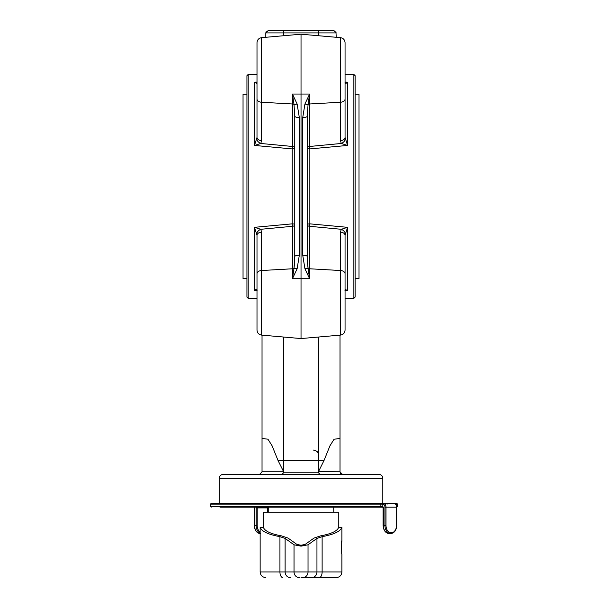 <?xml version="1.0" encoding="UTF-8"?>
<svg xmlns="http://www.w3.org/2000/svg" width="608" height="608" viewBox="0 0 608 608"><rect width="100%" height="100%" fill="white"/><g stroke="black" fill="none" stroke-linecap="round" stroke-linejoin="round"><path stroke-width="0.91" d="M301.028 577.6L336.254 577.6L301.028 577.6M341.833 527.28C340.564 531.331 333.99 534.462 322.126 536.659L322.126 571.938L341.909 571.938L341.909 554.2C341.293 554.625 341.293 540.208 341.909 540.618L341.909 527.28L338.686 527.28C337.455 530.997 331.398 533.87 320.5 535.884L314.032 538.072L305.11 544.449L301.028 545.247L296.947 544.449L288.025 538.072L281.557 535.884C270.666 533.87 264.602 530.997 263.378 527.28L260.148 527.28L260.148 571.938L279.938 571.938L279.938 536.659C268.067 534.462 261.493 531.331 260.224 527.28M322.126 536.659L316.95 538.407L308.028 544.791L301.028 546.151L294.029 544.791L285.114 538.407L279.938 536.659M263.294 527.28L263.294 512.187L338.77 512.187L338.77 527.28M333.8 512.187L333.724 507.156M319.306 507.156L317.969 507.156M310.164 507.156L309.259 507.156M268.257 512.187L268.257 507.156L267.702 507.908L267.93 512.187M210.459 504.138L210.459 506.403L380.114 506.403L380.114 504.138L210.459 504.138L211.212 503.378L383.336 503.378A3.777 2.668 90 0 1 386.004 507.156L386.004 525.396L384.94 525.396A8.178 5.791 -90 0 0 390.724 533.573L389.128 533.573A8.178 5.791 90 0 1 383.336 525.396L383.336 507.908A1.512 1.064 90 0 0 382.272 506.403A0.752 0.532 90 0 0 382.804 507.156L219.974 507.156M386.004 525.396A7.425 5.252 90 0 0 391.256 532.821A7.425 5.252 90 0 0 396.515 525.396L396.515 507.156L384.94 507.156A3.017 2.136 -90 0 0 382.804 504.138A0.752 0.532 90 0 1 383.336 503.378L391.484 503.378M355.118 94.179L359.016 94.179L359.016 278.593L355.118 278.593M246.939 94.179L243.04 94.179L243.04 278.593L246.939 278.593M345.055 57.585L345.055 75.194M257.002 57.585L257.002 75.194M247.874 474.453L336.824 474.453L320.173 474.453L318.501 472.796L318.562 471.512L340.024 471.268L340.024 438.421L334.066 439.25L329.931 445.846L323.965 460.628L318.638 460.628L318.562 471.512M302.723 255.147L302.723 117.618A5.031 1.528 -0 0 0 307.321 116.098L307.321 256.667L308.058 268.31L309.616 278.715L304.935 268.782L302.723 255.147A5.031 1.528 -0 0 1 307.321 256.667M294.743 186.382L294.743 116.098A5.031 1.528 0 0 0 299.334 117.618L299.334 255.147L297.122 268.782L292.44 278.715L294.006 268.31L294.743 256.667L294.743 186.382M302.723 117.618L304.935 103.991L309.616 94.05L309.616 146.467A2.516 1.619 -0 0 0 307.321 148.078A2.516 0.844 0 0 0 309.837 148.914L309.616 146.467L341.293 143.473L340.465 140.646L340.465 37.658C343.284 38.144 344.82 39.816 345.055 42.666L345.055 137.423L347.571 145.441L309.837 148.914L309.837 223.85L347.571 227.324L345.055 235.342L345.055 330.098C344.82 332.948 343.284 334.62 340.465 335.107L340.024 335.152L340.024 438.421M257.002 273.737A5.031 3.238 0 0 1 261.592 270.514L261.592 335.107C258.772 334.62 257.245 332.948 257.002 330.098L257.002 235.342L254.486 227.324L292.228 223.85L292.228 148.914L254.486 145.441L257.002 137.423L257.002 42.666C257.245 39.816 258.772 38.144 261.592 37.658L301.028 34.208L301.028 338.557L340.465 335.107L340.465 270.514A5.031 3.238 0 0 1 345.055 273.737L345.055 247.813M246.939 297.084L246.939 75.688L248.193 74.427L248.193 298.338L246.939 297.084M353.864 74.427L355.118 75.688L355.118 297.084L353.864 298.338L353.864 74.427L345.055 74.427M301.028 338.557L261.592 335.107L262.033 335.152L262.033 471.268L283.404 471.268L278.092 460.628L272.103 445.801L267.953 439.204L262.033 438.421M382.797 478.222L219.268 478.222A3.777 3.777 0 0 1 223.037 474.453L379.02 474.453A3.777 3.777 0 0 1 382.797 478.222L382.797 503.378L364.458 503.378M219.268 478.222L219.268 503.378M257.002 290.677L254.486 290.586L256.728 289.469L257.002 289.856M345.055 42.666C344.82 39.816 343.284 38.144 340.465 37.658L301.028 34.208M345.055 289.856L345.329 289.469L347.571 290.586L345.055 290.677M341.909 540.618L341.346 547.405M341.422 549.974L341.521 551.16M336.254 37.286L335.928 31.677M259.517 474.453L262.033 471.937L262.033 471.268M318.638 337.022L318.638 460.628L283.419 460.628L283.556 472.796L281.892 474.453M283.419 337.022L283.419 460.628L278.092 460.628M283.404 471.268L283.579 471.816M340.024 471.268L340.024 471.937L340.024 471.268M323.965 460.628L318.653 471.268M354.183 474.453L336.824 474.453M345.055 82.095L347.571 82.179L345.329 83.296L345.055 82.908M318.638 35.75L318.638 32.916L265.81 32.916L266.137 31.677M283.419 35.75L283.366 30.4L268.326 30.4L333.739 30.4L318.691 30.4L318.638 32.916L336.254 32.916L333.739 30.4M304.935 268.782A5.031 1.588 -20.3 0 1 308.058 268.31A2.516 1.619 180 0 0 309.616 268.782L340.465 270.514L340.465 232.127L341.293 229.292L309.616 226.305L309.616 278.715L292.44 278.715L292.44 226.305L260.771 229.292L261.592 232.127L261.592 270.514L292.44 268.782A2.516 1.619 180 0 0 294.006 268.31A5.031 1.588 20.3 0 1 297.122 268.782M257.002 82.908L256.728 83.296L254.486 82.179L257.002 82.095M265.81 37.286L265.81 32.916L268.326 30.4M340.465 140.646A5.031 3.238 0 0 0 345.055 137.423L345.055 99.028A5.031 3.238 0 0 1 340.465 102.25L309.616 103.983A2.516 1.619 0 0 0 308.058 104.454L307.321 116.098L307.496 110.208M257.002 137.423A5.031 3.238 -0 0 0 261.592 140.646L260.771 143.473L292.44 146.467L292.228 148.914A2.516 0.844 0 0 0 294.743 148.078A2.516 1.619 0 0 0 292.44 146.467L292.44 94.05L297.122 103.991L299.334 117.618M257.002 92.811L257.002 124.952M345.055 279.961L345.055 273.737M257.002 279.961L257.002 247.813M340.51 473.419L340.024 471.937L342.54 474.453L341.833 474.346M344.987 82.262L347.571 82.179L347.571 145.441L341.293 143.473A5.031 3.07 -32.4 0 0 345.329 139.3M294.584 110.527L294.743 116.098L294.006 104.454L292.44 94.05L309.616 94.05L308.058 104.454A5.031 1.588 20.3 0 1 304.935 103.991M307.321 224.694A2.516 1.619 180 0 0 309.616 226.305L309.837 223.85A2.516 0.844 -0 0 0 307.321 224.694M345.329 233.464A5.031 3.07 32.4 0 0 341.293 229.292L347.571 227.324L347.571 290.586L345.496 290.495M345.055 82.62A5.031 3.367 145.1 0 1 345.329 83.296L346.18 83.25M346.446 83.106L347.571 82.179M308.058 268.31L307.504 262.778M344.987 290.502L347.084 290.548M256.728 139.3A5.031 3.07 32.4 0 0 260.771 143.473L254.486 145.441L254.486 82.179L256.561 82.278M294.743 224.694A2.516 0.844 0 0 0 292.228 223.85L292.44 226.305A2.516 1.619 180 0 0 294.743 224.694M257.07 290.502L254.486 290.586L254.486 227.324L260.771 229.292A5.031 3.07 -32.4 0 0 256.728 233.464M294.561 262.679L294.128 267.414M257.002 290.145A5.031 3.367 145.1 0 1 256.728 289.469L255.884 289.514M255.611 289.659L254.486 290.586M256.728 83.296A5.031 3.367 -145.1 0 1 257.002 82.62M257.002 235.342A5.031 3.238 0 0 1 261.592 232.127M345.055 290.145A5.031 3.367 -145.1 0 0 345.329 289.469M340.465 232.127A5.031 3.238 0 0 1 345.055 235.342M294.743 256.667A5.031 1.528 0 0 1 299.334 255.147M257.002 42.666C257.245 39.816 258.772 38.144 261.592 37.658L261.592 102.25L292.44 103.983A2.516 1.619 0 0 1 294.006 104.454A5.031 1.588 -20.3 0 0 297.122 103.991M227.78 507.156L226.655 507.156M230.31 507.156L227.977 507.156M238.298 507.156L234.285 507.156M254.646 507.156L252.89 507.156M247.866 507.156L246.59 507.156M263.88 507.156L265.369 507.156M257.093 507.156L258.043 507.156M260.14 507.156L258.195 507.156M263.287 507.156L262.253 507.156M261.858 507.156L261.128 507.156M271.138 507.156L275.751 507.156M289.248 507.156L284.392 507.156M300.937 507.156L306.751 507.156M330.988 507.156L330.114 507.156M327.925 507.156L326.967 507.156M387.684 503.378L387.182 503.378M393.847 503.378C395.595 503.576 396.553 504.838 396.735 507.156L396.515 507.156A3.777 2.668 -90 0 0 393.847 503.378L396.203 503.378M396.674 506.403L397.541 506.403L397.541 504.138L396.363 504.138A0.752 0.403 -90 0 0 395.952 503.378L392.175 503.378M395.952 503.378L392.312 503.378M385.951 504.138L385.198 503.378L385.708 503.378M380.144 507.156L382.804 507.156L383.116 507.908L383.116 525.396C383.458 530.358 385.457 533.087 389.128 533.573M373.168 507.156L378.465 507.156M343.885 507.156L354.722 507.156M340.206 507.156L342.73 507.156M299.28 577.6A5.662 5.252 -90 0 1 294.029 571.938L316.95 571.938L316.95 538.407M308.028 544.791L308.028 571.938A5.662 5.252 -90 0 1 302.776 577.6M379.453 507.156A0.752 0.661 90 0 0 380.114 506.403L382.098 506.403A0.752 0.532 90 0 0 382.637 507.156M382.637 503.378A0.752 0.532 90 0 0 382.098 504.138L380.114 504.138A0.752 0.661 90 0 0 379.453 503.378M396.515 525.396L396.735 525.396C396.393 530.358 394.394 533.087 390.724 533.573M283.556 472.796L318.501 472.796M257.002 99.028A5.031 3.238 0 0 0 261.592 102.25L261.592 140.646M383.336 525.396L384.94 525.396L384.94 507.156M382.804 504.138L382.098 504.138L382.272 506.403M254.532 507.156L254.532 525.396A8.178 5.791 90 0 0 260.148 533.566M260.148 533.178A8.178 5.791 -90 0 1 256.128 525.396L256.128 507.908L257.199 507.908L257.199 525.396A7.425 5.252 90 0 0 260.148 532.068M257.731 507.156A0.752 0.532 -90 0 0 257.199 507.908L267.702 507.908A0.752 0.532 90 0 1 268.242 507.156M256.128 507.908A1.512 1.064 90 0 1 256.272 507.156M254.532 525.396L257.199 525.396M267.702 512.187L267.702 507.908M378.48 507.125L378.503 506.403M396.363 504.138L396.363 505.278M294.029 544.791L294.029 571.938L285.114 571.938L285.114 538.407M311.699 577.6A5.662 5.252 -90 0 0 316.95 571.938L322.126 571.938A5.662 2.918 -90 0 1 319.2 577.6M282.857 577.6A5.662 2.918 90 0 1 279.938 571.938L285.114 571.938A5.662 5.252 -90 0 0 290.358 577.6M396.766 503.378L397.518 504.138L397.518 506.403L396.766 507.156M210.459 506.403L211.212 507.156M257.002 298.338L248.193 298.338M353.864 298.338L345.055 298.338M313.158 450.049C316.859 450.551 318.691 452.382 318.638 455.529M257.002 74.427L248.193 74.427M261.592 335.107C258.772 334.62 257.245 332.948 257.002 330.098M340.465 335.107C343.284 334.62 344.82 332.948 345.055 330.098M387.851 504.138L387.098 503.378M396.735 507.156L396.735 525.396M397.541 504.138L396.788 503.378M260.315 533.573C256.652 533.087 254.646 530.358 254.311 525.396L254.311 507.156M397.541 506.403L396.788 507.156M341.909 571.938C341.574 575.381 339.69 577.266 336.254 577.6M260.148 571.938C260.482 575.381 262.367 577.266 265.81 577.6"/></g></svg>
